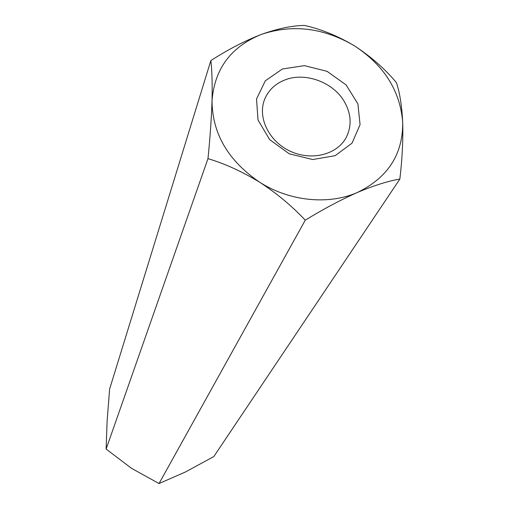 <?xml version="1.0" encoding="UTF-8"?>
<svg xmlns="http://www.w3.org/2000/svg" width="509" height="509" viewBox="0 0 509 509"><rect width="100%" height="100%" fill="white"/><g stroke="black" fill="none" stroke-linecap="round" stroke-linejoin="round"><path stroke-width="0.76" d="M343.982 101.024C332.53 81.752 304.573 71.845 284.588 80.072C275.089 83.902 268.466 90.252 264.718 99.128C257.261 117.165 268.701 141.178 289.965 151.097C311.12 161.232 336.939 154.825 346.139 137.615C352.063 125.799 351.344 113.602 343.982 101.024M282.419 68.969L304.427 65.642L327.077 71.336L346.107 84.927L357.897 103.881L360.073 124.629L352.037 143.15L335.164 155.678L312.717 159.54L289.277 153.82L269.7 139.657L258.018 120.016L256.523 98.981L265.304 80.804L282.419 68.969M159.05 483.55L185.378 472.015L213.812 456.573L399.858 179.079C402.218 159.101 403.173 140.261 402.721 122.554C402.912 154.386 387.839 177.673 357.509 192.415C340.362 200.05 322.948 209.307 305.26 220.181L159.05 483.55L131.608 468.382L106.12 449.072L207.977 158.668C224.736 163.618 241.972 171.469 259.679 182.228C276.902 193.496 292.102 206.151 305.26 220.181M399.858 179.079C388.373 180.956 374.255 185.403 357.509 192.415C328.636 205.216 289.487 201.335 259.679 182.228C228.185 160.736 212.304 133.632 212.024 100.903C211.426 118.68 210.077 137.933 207.977 158.668M396.39 82.579C384.759 68.721 370.743 56.454 354.359 45.785C337.811 35.961 321.198 29.185 304.522 25.45C292.401 25.545 278.029 28.529 261.391 34.396C244.473 41.019 227.625 49.748 210.853 60.596C212.011 70.236 212.406 83.667 212.024 100.903C214.435 68.938 230.889 46.764 261.391 34.396C292.662 23.968 323.648 27.76 354.359 45.785C384.117 65.292 400.239 90.882 402.721 122.554C401.868 105.757 399.756 92.434 396.39 82.579M210.853 60.596L109.62 389.048L107.113 421.147L106.12 449.072"/></g></svg>
